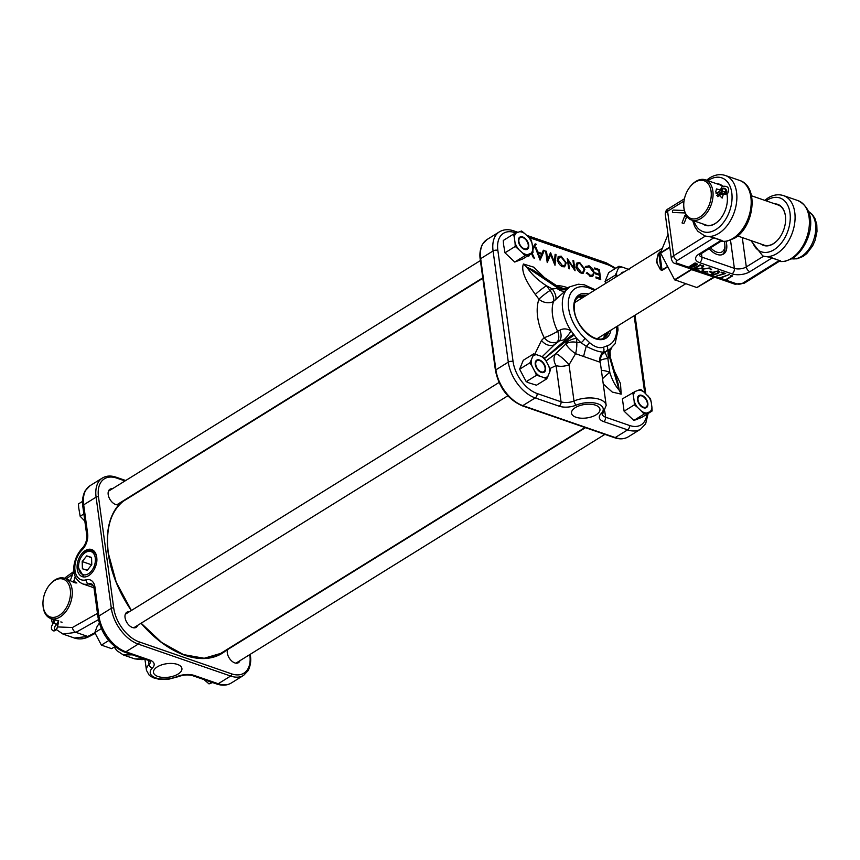 <?xml version="1.0" encoding="UTF-8"?>
<svg xmlns="http://www.w3.org/2000/svg" width="860" height="860" viewBox="0 0 860 860"><rect width="100%" height="100%" fill="white"/><g stroke="black" fill="none" stroke-linecap="round" stroke-linejoin="round"><path stroke-width="1.29" d="M576.007 417.25A14.351 6.815 172.2 0 0 591.938 416.735A14.351 6.815 172.2 0 0 599.936 409.156A14.351 6.815 172.2 0 0 595.486 405.167A14.351 6.815 172.2 0 0 579.758 405.608A14.351 6.815 172.2 0 0 571.513 413.047A14.351 6.815 172.2 0 0 576.007 417.25M534.78 354.223L541.51 340.42L544.187 337.668A10.632 8.396 44.2 0 0 557.087 341.99L554.41 344.742L559.355 340.925L557.087 341.99A10.632 6.493 64.7 0 0 557.645 331.293L559.882 330.165C563.343 328.273 567.073 328.52 571.072 330.906L576.619 338.281L576.77 342.398L581.005 342.71A37.195 22.381 -121.8 0 1 576.619 338.281A10.632 4.59 -21.8 0 0 566.127 342.538L564.923 340.506L544.434 358.416M555.786 299.882A10.632 5.676 55.5 0 0 552.281 288.949L556.968 288.455L558.398 286.875A10.632 10.288 -126.9 0 0 569.557 287.036A37.195 22.381 -121.8 0 1 570.008 286.735L553.55 301.387A10.632 5.676 55.5 0 0 550.034 290.487L552.281 288.949L546.465 285.746L550.034 290.487A10.632 1.258 143.1 0 0 538.919 299.226L535.35 294.475C529.147 285.66 520.203 272.287 523.417 264.009L533.834 267.191L544.058 277.232M594.174 290.508A32.938 19.823 58.2 0 0 568.632 308.299A32.938 19.823 58.2 0 0 584.875 338.13L589.422 342.484C594.443 346.892 599.076 348.493 603.333 347.289L607.085 345.817A4.246 3.354 72.6 0 1 606.085 351.385L611.815 347.924M544.187 337.668A10.632 1.333 153.7 0 0 557.452 331.412A10.632 1.333 153.7 0 0 557.645 331.293A37.195 22.381 58.2 0 1 552.561 315.287A37.195 22.381 58.2 0 1 553.55 301.387A10.632 7.622 19.1 0 1 553.356 301.505A10.632 7.622 19.1 0 1 538.919 299.226A47.816 28.778 -121.8 0 0 537.65 317.103A47.816 28.778 -121.8 0 0 544.187 337.668M609.675 349.654A37.195 22.381 -121.8 0 1 609.213 349.956L609.084 350.041M617.684 325.951L618.039 329.971L615.104 343.699L609.213 349.956A37.195 22.381 -121.8 0 1 606.085 351.385L603.204 352.138A10.632 10.288 -53.4 0 0 599.882 362.157L575.587 353.675L569.03 364.758A10.632 5.053 -7.8 0 1 556.087 365.565L549.852 368.585M546.035 360.985L555.764 353.718A10.632 1.612 43.2 0 1 561.44 357.287A10.632 1.612 43.2 0 1 569.03 364.758L573.996 400.986A21.038 9.998 -7.8 0 1 606.182 405.393L600.259 362.146C599.764 363.006 600.43 355.546 602.72 354.212L602.72 354.212A10.632 10.395 -136.4 0 1 605.268 352.267A10.632 0.839 61.2 0 0 607.87 358.523L609.815 372.434C612.105 379.883 615.233 385.785 619.178 390.171L609.944 355.986L609.375 356.567L618.308 387.237M614.814 371.939L620.479 383.517L621.189 394.149L612.298 392.085L603.258 383.99M594.873 289.54L596.195 289.261M574.029 268.341L572.953 260.462L573.695 260.72L575.071 270.76L568.32 260.902L569.406 268.804L568.654 268.535L567.278 258.505L574.029 268.341L573.728 268.943M561.139 256.13L566.256 262.88L564.644 266.793L562.644 266.707C559.903 265.514 558.183 263.246 557.484 259.903L558.301 256.549L561.139 256.13L560.666 257.011M532.673 247.884L535.156 243.864L536.221 244.229L532.867 249.636M532.082 253.173L534.393 258.161L533.458 257.839L531.469 253.549M529.803 254.581L528.792 256.226L527.739 255.861M544.315 250.561L540.08 260.128L535.253 247.422L536.156 247.744L537.769 251.98L542.004 253.442L543.337 250.228L544.315 250.561L543.197 251.195L539.8 259.376M550.636 254.721L547.229 262.601L545.649 251.023L546.509 251.324L547.605 259.333L550.604 252.732L554.388 262.085L555.119 254.302L556.011 254.603L555.001 265.288L550.636 254.721L549.744 254.807L547.057 261.3M579.747 262.569L584.864 269.32L583.252 273.222L581.253 273.147C578.511 271.943 576.791 269.675 576.092 266.331L576.909 262.977L579.747 262.569L579.274 263.45M585.714 266.632L589.057 265.783L592.733 268.728L594.282 272.674L592.691 276.469L590.508 276.339L586.584 272.986L587.154 272.609L590.422 275.329L592.927 274.974L593.529 272.351L589.207 266.815L586.455 267.46L586.09 266.159M594.658 267.965L599.366 269.599L600.742 279.629L596.034 278.006L595.894 276.974L599.85 278.35L599.431 275.254L595.475 273.888L595.335 272.856L599.291 274.232L598.754 270.363L594.797 268.997L594.658 267.965M603.333 347.289A4.246 3.376 -112.5 0 1 603.204 352.138C599.226 352.052 593.583 350.106 586.273 346.279L581.005 342.71A4.246 1.473 132 0 0 584.875 338.13M589.422 342.484A4.246 1.311 -45.9 0 1 586.273 346.279A10.632 0.71 -75.3 0 0 583.607 356.524M516.129 233.049L515.086 232.684A28.477 17.136 58.2 0 0 497.854 250.378L513.076 361.555A28.477 17.136 58.2 0 0 537.113 393.525L561.053 401.792L556.087 365.565A10.632 8.482 53.9 0 1 555.764 353.718L565.869 343.914A10.632 6.858 4.5 0 1 576.77 342.398A10.632 2.709 -82.1 0 1 575.587 353.675A10.632 2.752 40.4 0 1 565.869 343.914L566.127 342.538M536.221 244.229L532.77 248.54M528.545 255.366L528.148 256M541.284 254.184L542.004 253.442M537.145 252.421L537.769 251.98M537.306 252.84L538.145 253.13M535.533 248.185L536.156 247.744M540.08 258.065L541.639 254.302L538.199 253.119L540.08 258.065L539.542 258.699M537.479 253.281L538.199 253.119M554.302 262.225L554.184 263.504M549.852 253.926L550.196 254.764M555.033 255.216L556.011 254.603M553.915 262.837L554.388 262.085M546.906 260.247L547.605 259.333M545.756 251.829L546.509 251.324M565.224 263.364L566.256 262.88M557.957 256.957L560.301 256.871M565.257 264.772L564.128 266.901M561.634 266.396L564.87 265.299L565.504 262.633L561.311 257.172L559.516 257.097L557.452 258.441M562.257 266.557L564.87 265.299M559.516 257.097L558.237 260.161L562.472 265.665M557.205 260.644L558.237 260.161M567.6 260.859L568.32 260.902M573.05 261.161L573.695 260.72M583.832 269.803L584.864 269.32M576.566 263.386L578.909 263.3M583.865 271.201L582.736 273.34M580.242 272.835L583.478 271.738L584.112 269.062L579.919 263.611L578.124 263.536L576.06 264.88M580.865 272.986L583.478 271.738M578.124 263.536L576.845 266.6L581.08 272.104M575.813 267.073L576.845 266.6M593.303 274.437L592.174 276.587M585.079 267.213L588.573 266.654M587.423 266.729L586.197 267.18M590.196 276.221L592.927 274.974M593.26 273.157L594.282 272.674M591.766 269.352L592.733 268.728M588.218 266.525L589.057 265.783M589.573 276.06L590.422 275.329M586.305 273.405L587.154 272.609M598.409 270.244L599.366 269.599M599.205 279.102L599.85 278.35M598.635 274.985L599.291 274.232M541.51 340.42A10.632 8.396 44.2 0 0 554.41 344.742L542.176 356.707M573.631 334.185A10.632 1.183 143.8 0 0 564.923 340.506L563.988 339.797L559.355 340.925A10.632 6.482 64.7 0 0 559.882 330.165M544.509 358.534L565.708 341.549A10.632 1.344 -37.8 0 1 574.243 335.002M558.398 286.875L533.082 270.083L526.782 267.159L557.656 287.917A10.632 8.417 42.7 0 0 567.385 288.96M567.826 288.508A10.632 8.374 -134.5 0 1 558.215 287.337L529.545 268.911M523.417 264.009L526.782 267.148C531.544 274.254 538.113 280.457 546.465 285.746A10.632 1.258 143.1 0 0 535.35 294.475M610.901 348.752A10.632 8.45 45.3 0 0 609.375 356.567L607.87 358.523A10.632 3.117 -0.3 0 0 600.172 360.77M621.189 394.149L619.178 390.171L618.318 384.527L609.944 355.986A10.632 8.32 43 0 1 611.073 348.612M611.009 348.698A10.632 9.998 -169.6 0 0 610.052 351.417L610.052 351.417A10.632 9.998 -169.6 0 0 610.245 355.685M608.762 357.298A10.632 5.396 56.7 0 1 609.439 349.805M602.538 378.755A10.632 2.021 -40.2 0 1 609.815 372.434A10.632 4.558 24.2 0 0 601.409 370.542M563.988 339.797A10.632 2.247 129.2 0 0 571.072 330.906A37.195 22.381 -121.8 0 1 562.666 309.03A37.195 22.381 -121.8 0 1 565.59 291.121A10.632 5.074 41.6 0 1 556.968 288.455M137.654 625.349A8.869 5.332 -121.8 0 1 133.698 627.821A8.869 5.332 -121.8 0 1 132.526 627.542A8.869 5.332 -121.8 0 1 125.291 614.255A8.869 5.332 -121.8 0 1 129.258 611.804M133.44 627.779A8.503 5.117 58.2 0 0 135.6 627.252A8.503 5.117 58.2 0 0 136.751 625.919M120.798 502.315A8.869 5.332 -121.8 0 1 120.411 503.164L119.293 504.315A8.869 5.332 -121.8 0 1 116.852 504.788A8.869 5.332 -121.8 0 1 115.67 504.508A8.869 5.332 -121.8 0 1 108.435 491.221A8.869 5.332 -121.8 0 1 112.402 488.77M116.584 504.745A8.503 5.117 58.2 0 0 118.744 504.218A8.503 5.117 58.2 0 0 119.895 502.885M239.918 660.716A8.869 5.332 -121.8 0 1 235.962 663.178A8.869 5.332 -121.8 0 1 234.791 662.899A8.869 5.332 -121.8 0 1 227.545 649.612A8.869 5.332 -121.8 0 1 227.814 648.988M235.694 663.135A8.503 5.117 58.2 0 0 237.865 662.608A8.503 5.117 58.2 0 0 239.005 661.275M157.971 676.487A14.351 6.815 172.2 0 0 173.892 675.981A14.351 6.815 172.2 0 0 181.901 668.392A14.351 6.815 172.2 0 0 177.439 664.414A14.351 6.815 172.2 0 0 161.723 664.855A14.351 6.815 172.2 0 0 153.478 672.284A14.351 6.815 172.2 0 0 157.971 676.487M96.718 557.065A14.351 9.213 -70.9 0 0 91.891 549.626A14.351 9.213 -70.9 0 0 81.291 554.345A14.351 9.213 -70.9 0 0 77.239 569.148A14.351 9.213 -70.9 0 0 82.517 576.737A14.351 9.213 -70.9 0 0 92.869 571.588A14.351 9.213 -70.9 0 0 96.718 557.065M98.416 619.651L75.916 632.347L62.941 634.067M56.276 629.531L63.027 634.089L74.39 638.023L87.774 636.454L94.847 632.745M230.824 647.129A8.869 5.332 -121.8 0 1 231.512 647.161M128.344 612.363A8.503 5.117 58.2 0 0 126.646 612.804A8.503 5.117 58.2 0 0 125.205 614.502M111.499 489.34A8.503 5.117 58.2 0 0 109.79 489.77A8.503 5.117 58.2 0 0 108.349 491.469M230.609 647.73A8.503 5.117 58.2 0 0 229.663 647.849M228.115 648.805A8.503 5.117 58.2 0 0 227.459 649.87M144.813 659.125L142.104 659.641L134.687 658.867L144.104 658.878M132.397 654.836L123.324 654.944L134.687 658.867M710.639 247.83A13.287 7.998 58.2 0 0 720.529 252.442A13.287 7.998 58.2 0 0 724.829 244.767A13.287 7.998 58.2 0 0 724.733 243.853A13.287 7.998 58.2 0 0 724.249 241.531M724.829 244.767L724.969 246.659A15.835 9.524 -121.8 0 1 722.314 254.635M667.779 266.858L662.103 270.373L660.458 269.771L656.438 262.031L658.255 253.635L661.189 251.099M661.017 251.528L658.824 253.743C655.75 259.365 656.459 264.525 660.942 269.234L661.974 269.986L667.586 266.493M660.458 269.771L660.942 269.234L658.824 253.743L658.255 253.635M725.98 241.413A15.942 9.589 -121.8 0 1 723.507 254.065A15.942 9.589 -121.8 0 1 717.014 254.42A15.942 9.589 -121.8 0 1 709.231 248.701M774.882 203.863A21.726 13.943 109.1 0 1 785.567 217.483A21.726 13.943 109.1 0 1 777.805 239.929A21.726 13.943 109.1 0 1 773.247 243.831A21.726 13.943 109.1 0 1 760.992 244.036M763.207 244.799A21.296 13.674 -70.9 0 0 764.003 245.121A21.296 13.674 -70.9 0 0 773.505 243.563A21.296 13.674 -70.9 0 0 777.891 239.832M702.781 223.912A21.726 13.943 -70.9 0 0 715.036 223.697A21.726 13.943 -70.9 0 0 719.594 219.805A21.726 13.943 -70.9 0 0 727.356 197.359A21.726 13.943 -70.9 0 0 726.937 194.145A21.296 13.674 109.1 0 1 727.366 197.488M726.367 192.017A21.726 13.943 -70.9 0 0 724.7 188.458M722.712 186.115A21.726 13.943 -70.9 0 0 716.67 183.739M718.885 184.502A21.296 13.674 109.1 0 1 719.712 184.739A21.296 13.674 109.1 0 1 722.432 186.254M724.399 188.34A21.296 13.674 109.1 0 1 726.281 192.017M719.68 219.708A21.296 13.674 109.1 0 1 715.294 223.439A21.296 13.674 109.1 0 1 705.791 224.998A21.296 13.674 109.1 0 1 704.985 224.675M719.637 277.941L729.172 274.576L720.089 278.21L677.443 263.353A4.246 2.021 -7.8 0 1 677.25 260.505L713.779 237.854L721.078 240.37L698.976 254.076A4.246 2.558 58.2 0 0 700.707 253.99L722.088 240.553L712.553 237.252L705.404 236.048A31.884 20.468 109.1 0 1 704.92 235.898A31.884 20.468 109.1 0 1 704.705 235.823M705.404 236.048L673.67 255.732A8.503 4.042 172.2 0 0 671.402 259.01C672.219 261.827 673.606 263.375 675.551 263.665L734.902 284.187A4.246 2.73 -70.9 0 0 736.805 283.875A4.246 2.021 172.2 0 0 742.771 283.155L779.289 260.505L771.99 257.978L749.888 271.685A12.749 6.063 -7.8 0 1 732 273.856A4.246 2.73 -70.9 0 0 734.375 268.363L701.943 257.151L701.448 253.528M717.734 273.673L712.359 274.867L711.553 274.125L713.381 272.168L718.68 270.954L719.519 271.706L717.734 273.673L712.359 274.867M710.715 269.76L709.382 268.331L703.996 268.933L702.996 270.341L704.34 271.502L707.78 272.061L703.727 271.878L702.125 270.309L703.458 268.707L710.038 267.954L711.575 269.707L710.672 269.309M711.607 269.309L709.382 268.331M697.406 263.988L694.805 265.159L694.558 266.912L689.064 266.664L695.073 262.934L696.331 263.364L696.88 264.998L694.858 265.536L695.202 266.03M697.471 264.16L696.826 264.622M703.297 265.987L702.362 268.427L696.159 269.115L694.17 268.427L700.18 264.697L703.716 266.654M711.886 272.62L709.414 271.76L712.499 272.233L709.779 271.534M724.088 273.566L721.11 272.534L721.733 272.147L725.679 273.512L716.143 276.178L724.088 273.566L721.476 272.308M731.484 276.114L730.495 275.781L732.677 275.931L726.087 279.468L731.484 276.114L731.086 275.63M722.088 240.553L721.078 240.37M713.779 237.854L712.553 237.252M762.917 255.947A31.884 20.468 -70.9 0 0 763.132 256.022A31.884 20.468 -70.9 0 0 763.615 256.183L770.764 257.387L779.289 260.505M770.764 257.387L771.99 257.978M742.771 283.155A4.246 2.558 -121.8 0 0 744.502 283.058L780.31 260.677M785.578 217.612A21.296 13.674 -70.9 0 0 777.924 204.874A21.296 13.674 -70.9 0 0 777.096 204.626M713.542 277.242L696.933 287.584L674.595 279.747L660.491 252.808L668.037 234.447M696.761 287.595L713.768 277.049L691.128 269.502A2.548 0.645 139.1 0 0 691.397 269.148M694.805 265.159L694.558 266.912M694.504 266.546L690.806 267.267M690.752 266.89L689.43 266.439M693.977 266.718L693.955 265.31L693.934 266.342L693.955 265.31L692.44 264.719L690.258 266.482L693.977 266.718L694.009 265.686L692.493 265.095L690.258 266.482M696.288 264.805L694.987 263.149L693.106 264.708L696.288 264.805L695.03 263.515L693.106 264.708M703.243 265.611L702.308 268.062L696.105 268.739L694.536 268.202M702.781 266.664L700.083 264.912L695.364 268.245L698.083 269.04L701.782 268.234L702.394 266.224L700.137 265.278L695.364 268.245M702.341 265.848L702.781 266.482M709.328 267.954L703.996 268.933M703.942 268.556L702.996 270.158M707.726 271.695L703.727 271.878M703.673 271.513L702.082 269.943M712.317 274.501L711.553 273.942M719.465 271.524L717.681 273.308M718.595 271.706L718.036 270.964L713.908 271.997L712.951 274.125M718.036 270.964L713.95 272.362L713.005 274.49L712.435 273.749M713.005 274.49L717.165 273.48L718.605 271.502M725.066 273.308L716.143 276.178M729.226 274.598L720.089 278.21M732.258 275.791L726.657 279.661M699.889 217.021A19.973 12.825 -70.9 0 0 711.059 191.189A19.973 12.825 -70.9 0 0 695.116 182.18A19.973 12.825 -70.9 0 0 690.924 185.771A19.973 12.825 -70.9 0 0 683.786 206.411A19.973 12.825 -70.9 0 0 699.889 217.021M690.924 185.771L691.429 185.201A21.253 13.642 109.1 0 1 695.89 181.385A21.253 13.642 109.1 0 1 705.372 179.837A21.253 13.642 109.1 0 1 712.886 197.542A21.253 13.642 109.1 0 1 700.964 218.451A21.253 13.642 109.1 0 1 691.483 220.009A21.253 13.642 109.1 0 1 683.829 207.163L683.786 206.411M723.411 194.059L722.163 198.079L715.724 191.963L716.487 188.921L720.454 189.974M716.853 195.413L719.508 193.769A6.697 5.289 44.7 0 1 723.948 193.35A2.924 2.311 -135.3 0 0 725.894 193.177A2.924 2.311 -135.3 0 0 726.238 192.898A2.924 2.311 -135.3 0 0 725.969 189.393A2.924 2.311 -135.3 0 0 722.411 188.512A2.924 2.311 -135.3 0 0 722.067 188.781A2.924 2.311 -135.3 0 0 721.508 190.092A6.697 5.289 44.7 0 1 720.239 193.081A6.697 5.289 44.7 0 1 719.465 193.704L716.821 195.338M684.356 222.568A1.677 0.968 -159.1 0 1 684.323 222.815A1.677 0.968 -159.1 0 1 684.184 223.019A1.677 0.968 -159.1 0 1 682.034 222.944L684.614 216.193A4.977 3.934 -135.3 0 1 685.323 215.075A4.977 3.934 -135.3 0 1 685.764 214.699L685.323 215.075M721.078 192.242A6.697 5.289 44.7 0 1 725.388 191.898A2.924 2.311 -135.3 0 0 726.743 191.963M723.002 188.265A2.924 2.311 -135.3 0 0 722.948 188.63A6.697 5.289 44.7 0 1 721.68 191.629L720.239 193.081M685.001 212.947L672.499 212.484A1.677 0.774 -87.8 0 1 673.272 210.076L684.291 210.496M541.187 371.821A6.439 3.87 58.2 0 0 545.079 367.822A6.439 3.87 58.2 0 0 539.65 360.598A6.439 3.87 58.2 0 0 535.759 364.597A6.439 3.87 58.2 0 0 541.187 371.821M548.078 376.089A12.62 7.589 -121.8 0 1 544.047 377.647L539.725 376.153A12.62 7.589 -121.8 0 1 534.845 371.52L532.071 366.263A12.62 7.589 -121.8 0 1 531.222 360.082L532.759 356.319A12.62 7.589 -121.8 0 1 536.79 354.771L541.112 356.266A12.62 7.589 -121.8 0 1 545.992 360.899L548.766 366.145A12.62 7.589 -121.8 0 1 549.615 372.337L546.734 378.841L544.047 377.647M539.725 376.153L536.479 375.293L526.212 381.657L528.9 382.861L536.479 385.205L546.734 378.841M548.766 366.145L550.4 369.929L549.615 372.337M541.112 356.266L543.799 357.47L545.992 360.899M531.222 360.082L529.878 362.834L519.623 369.198L523.288 360.275L533.544 353.922L536.79 354.771M533.544 353.922L532.759 356.319M529.878 362.834L532.071 366.263M519.623 369.198L526.212 381.657M536.479 375.293L534.845 371.52M108.715 640.56L101.394 645.107L111.649 648.655L114.885 646.645M101.297 628.617L94.804 632.637L97.126 626.478L99.298 623.21M94.804 632.637L101.394 645.107M44.903 593.034A19.973 12.825 -70.9 0 0 43 604.881A19.973 12.825 -70.9 0 0 53.621 617.383A19.973 12.825 -70.9 0 0 68.542 603.096A19.973 12.825 -70.9 0 0 66.65 581.371A19.973 12.825 -70.9 0 0 50.138 584.23A19.973 12.825 -70.9 0 0 44.903 593.034M50.138 584.23L50.643 583.671A21.253 13.642 109.1 0 1 64.586 578.296A21.253 13.642 109.1 0 1 70.219 603.731A21.253 13.642 109.1 0 1 50.697 618.469A21.253 13.642 109.1 0 1 43.043 605.634L43 604.881M52.997 619.243L58.63 620.855M73.53 581.478L75.841 582.209C77.078 583.757 74.476 582.865 68.026 579.511L64.586 578.296M62.049 622.231L60.813 621.941M75.841 582.209L76.873 583.026M58.469 620.748A6.697 2.838 -68.4 0 1 56.008 624.844A2.924 1.236 111.6 0 0 54.911 626.693A2.924 1.236 111.6 0 0 55.029 629.767A2.924 1.236 111.6 0 0 57.297 627.402A2.924 1.236 111.6 0 0 57.674 625.338A6.697 2.838 -68.4 0 1 58.502 620.759M75.261 576.351L74.347 578.866A5.02 2.128 -68.4 0 1 75.422 576.737M535.264 364.425A7.116 4.289 58.2 0 0 541.058 372.337A7.116 4.289 58.2 0 0 545.627 368.488A7.116 4.289 58.2 0 0 545.573 367.994A7.116 4.289 58.2 0 0 540.693 360.534A7.116 4.289 58.2 0 0 535.264 364.425M204.035 679.604L209.012 683.893L211.667 682.238M209.012 683.893L212.613 682.571M82.485 501.423L78.475 503.906L78.69 507.658L80.163 516.258L83.861 513.968M80.163 516.258L84.839 521.138M643.527 407.769A7.116 4.289 58.2 0 0 647.892 403.845A7.116 4.289 58.2 0 0 642.957 395.89A7.116 4.289 58.2 0 0 641.829 395.363A7.116 4.289 58.2 0 0 637.518 399.782A7.116 4.289 58.2 0 0 643.527 407.769M623.876 272.082A7.116 4.289 58.2 0 0 620.92 273.921M522.719 236.973A7.116 4.289 58.2 0 0 518.408 241.391A7.116 4.289 58.2 0 0 524.417 249.378A7.116 4.289 58.2 0 0 528.771 245.455A7.116 4.289 58.2 0 0 523.847 237.5A7.116 4.289 58.2 0 0 522.719 236.973M647.343 403.179A6.439 3.87 58.2 0 0 641.915 395.955A6.439 3.87 58.2 0 0 638.012 399.954A6.439 3.87 58.2 0 0 643.452 407.178A6.439 3.87 58.2 0 0 647.343 403.179M647.903 395.793A12.62 7.589 -121.8 0 1 651.203 402.039L651.923 407.242A12.62 7.589 -121.8 0 1 650.085 411.704L646.698 413.015A12.62 7.589 -121.8 0 1 641.549 411.241L637.453 407.339A12.62 7.589 -121.8 0 1 634.153 401.093L633.433 395.89A12.62 7.589 -121.8 0 1 635.271 391.429L638.658 390.117A12.62 7.589 -121.8 0 1 643.807 391.902L650.439 398.642L651.203 402.039M651.923 407.242L652.127 410.983L641.872 417.347L635.873 419.723L633.831 420.443L644.086 414.079L641.549 411.241M638.658 390.117L640.711 389.397L643.807 391.902M634.153 401.093L634.357 404.845L624.102 411.198L622.414 398.857L635.271 391.429M632.67 392.493L633.433 395.89M634.357 404.845L637.453 407.339M624.102 411.198L633.831 420.443M644.086 414.079L646.698 413.015M652.127 410.983L650.085 411.704M616.867 276.436A12.62 7.589 -121.8 0 1 616.631 272.405L618.168 268.653A12.62 7.589 -121.8 0 1 622.199 267.094L626.521 268.589A12.62 7.589 -121.8 0 1 627.929 269.578M616.631 272.405L615.287 275.157L605.032 281.521L608.697 272.609L618.953 266.245L622.199 267.094M626.521 268.589L629.208 269.793M618.953 266.245L618.168 268.653M615.287 275.157L616.341 276.759M605.032 281.521L605.773 283.316M518.902 241.563A6.439 3.87 58.2 0 0 524.331 248.787A6.439 3.87 58.2 0 0 528.233 244.788A6.439 3.87 58.2 0 0 522.794 237.564A6.439 3.87 58.2 0 0 518.902 241.563M518.343 248.948A12.62 7.589 -121.8 0 1 515.033 242.703L514.323 237.5A12.62 7.589 -121.8 0 1 516.161 233.038L519.548 231.727A12.62 7.589 -121.8 0 1 524.686 233.511L528.792 237.403A12.62 7.589 -121.8 0 1 532.093 243.649L532.802 248.852A12.62 7.589 -121.8 0 1 530.975 253.313L527.578 254.625A12.62 7.589 -121.8 0 1 522.439 252.84L515.247 246.444L515.033 242.703M514.323 237.5L513.56 234.103L503.293 240.467L503.508 244.208L504.992 252.808L515.247 246.444M504.992 252.808L514.721 262.053L524.976 255.689L522.439 252.84M524.976 255.689L527.578 254.625M514.721 262.053L522.762 258.957L533.017 252.593L530.975 253.313M533.017 252.593L532.802 248.852M528.792 237.403L531.329 240.252L532.093 243.649M519.548 231.727L521.59 231.007L524.686 233.511M513.56 234.103L516.161 233.038M82.463 555.227A12.223 7.847 -70.9 0 0 78.593 567.267A12.223 7.847 -70.9 0 0 91.493 570.986A12.223 7.847 -70.9 0 0 94.234 554.549A12.223 7.847 -70.9 0 0 82.958 554.646A12.223 7.847 -70.9 0 0 82.463 555.227M83.904 576.985L78.647 568.159M82.979 554.646C91.074 543.864 101.555 555.205 94.675 568.137L95.567 566.461M87.215 570.33L91.773 564.654L91.547 557.43L86.752 555.883L82.184 561.548L82.409 568.772L87.215 570.33M87.301 570.223L82.409 568.772M91.74 563.579L90.977 565.654M90.945 564.579L82.184 561.548M91.558 557.785L86.752 555.883M575.136 301.301A23.166 13.943 -121.8 0 1 576.78 301.301M584.832 296.302L578.199 296.958A24.23 14.577 -121.8 0 1 584.993 296.206M610.912 330.143A25.499 15.351 -121.8 0 1 592.293 337.346A25.499 15.351 -121.8 0 1 574.018 310.17A25.499 15.351 -121.8 0 1 588.509 294.023M586.38 295.346A24.23 14.577 58.2 0 0 578.866 296.506L576.275 299.054C576.426 299 573.663 301.258 574.416 310.535C575.91 327.219 596.109 344.398 604.397 337.679A24.23 14.577 58.2 0 0 608.783 331.465M603.935 337.883A28.713 17.275 58.2 0 0 604.343 334.217M581.941 298.098A28.713 17.275 58.2 0 0 579.833 297.248A28.713 17.275 58.2 0 0 578.479 296.829M579.414 296.485A29.143 17.533 -121.8 0 1 580.07 296.7A29.143 17.533 -121.8 0 1 582.553 297.721M604.946 333.841A29.143 17.533 -121.8 0 1 604.666 337.206M607.396 332.325A24.23 14.577 -121.8 0 1 603.709 338.066L607.225 332.433M607.085 345.817A32.938 19.823 58.2 0 0 616.577 326.639M601.043 413.703A17.641 8.385 172.2 0 0 597.721 403.781A17.641 8.385 172.2 0 0 576.232 405.125A14.029 6.665 -7.8 0 1 559.15 406.189L535.21 397.922L522.805 405.608L615.212 437.557L627.617 429.871L603.688 421.594A14.029 6.665 -7.8 0 1 601.043 413.703A3.397 2.515 45.9 0 0 603 413.176L602.269 414.208A10.632 5.053 172.2 0 0 605.591 417.197L629.52 425.474A28.477 17.136 58.2 0 0 646.903 414.219M604.752 411.091L605.591 417.197A3.397 2.182 109.1 0 1 603.688 421.594M556.807 285.703A47.816 28.778 -121.8 0 1 567.837 287.842M644.699 392.751L634.153 315.738M614.954 268.728A28.477 17.136 58.2 0 0 607.493 264.644L528.825 237.435M497.854 250.378A3.397 1.612 -7.8 0 0 493.081 250.959L480.675 258.656L495.897 369.832L508.303 362.135L493.081 250.959A31.884 19.189 -121.8 0 1 499.38 231.856L486.975 239.553A31.884 19.189 58.2 0 0 480.675 258.656A1.698 0.806 172.2 0 0 480.224 259.311C480.116 258.409 478.719 251.873 482.46 244.272L486.975 239.553M615.212 437.557A31.884 19.189 58.2 0 0 628.208 436.858C624.253 439.191 619.662 439.471 614.459 437.686A1.698 1.097 -70.9 0 0 615.212 437.557M628.208 436.858L640.614 429.172A31.884 19.189 -121.8 0 1 627.617 429.871A3.397 2.182 109.1 0 0 629.52 425.474M480.224 259.311L495.446 370.488A1.698 0.806 172.2 0 1 495.897 369.832A31.884 19.189 58.2 0 0 522.805 405.608A1.698 1.097 -70.9 0 1 522.052 405.737L614.459 437.686M537.113 393.525A3.397 2.182 -70.9 0 1 535.21 397.922A31.884 19.189 -121.8 0 1 508.303 362.135A3.397 1.612 -7.8 0 1 513.076 361.555M559.15 406.189A3.397 2.182 -70.9 0 0 561.053 401.792A10.632 5.053 172.2 0 0 573.996 400.986A3.397 1.462 -112.7 0 0 576.232 405.125M607.493 264.644A3.397 2.182 -70.9 0 0 606.289 262.859L615.728 268.245M515.086 232.684A3.397 2.182 -70.9 0 0 513.893 230.91L518 232.329M533.254 247.755L534.415 247.142M599.183 337.421A23.166 13.943 -121.8 0 1 598.452 338.894M126.861 499.026A90.601 54.524 58.2 0 0 124.646 500.133M129.892 497.144A90.601 54.524 58.2 0 0 126.13 499.155A90.601 54.524 58.2 0 0 107.564 547.035M170.484 648.505A90.601 54.524 58.2 0 0 221.633 653.149A90.601 54.524 58.2 0 0 225.105 650.676M119.293 504.315A91.031 54.782 58.2 0 0 108.209 553.163A91.031 54.782 58.2 0 0 131.311 610.525M141.061 623.242A91.031 54.782 58.2 0 0 227.545 649.16M57.62 626.94L72.433 627.52A4.246 2.709 -119.4 0 0 75.916 632.347L87.774 636.454A4.246 2.591 62.4 0 0 89.386 636.421C84.312 639.066 79.314 639.603 74.39 638.023M72.627 574.308L66.231 578.866M52.718 619.168L54.04 622.339M72.433 627.52L97.481 613.384M132.332 495.629A91.031 54.782 58.2 0 0 130.172 496.51M122.55 501.24A91.031 54.782 58.2 0 0 120.411 503.164M125.012 480.955L116.745 478.106A30.175 18.167 58.2 0 0 98.481 496.854L113.713 608.02A30.175 18.167 58.2 0 0 139.191 641.893L231.587 673.853A30.175 18.167 58.2 0 0 249.851 655.094L249.787 654.589M98.921 616.007L111.327 608.31L96.094 497.144L83.689 504.831L87.634 533.63A14.029 9.008 109.1 0 1 82.044 549.97A17.641 11.32 -70.9 0 0 75.003 570.524A17.641 11.32 -70.9 0 0 86.129 579.823A14.029 9.008 109.1 0 1 94.976 587.208L98.921 616.007A31.884 19.189 58.2 0 0 125.829 651.794L149.769 660.061A14.029 6.665 -7.8 0 1 152.413 667.951A17.641 8.385 172.2 0 0 155.735 677.874A17.641 8.385 172.2 0 0 177.214 676.53A14.029 6.665 -7.8 0 1 194.296 675.466L218.236 683.743L230.641 676.046L138.234 644.097L125.829 651.794A3.397 2.182 109.1 0 1 124.313 652.041C110.231 645.666 101.469 634.1 98.019 617.319A3.397 1.612 172.2 0 1 98.921 616.007M64.511 578.275L66.467 576.748A4.246 2.494 54.5 0 0 65.747 578.694M93.127 585.52L88.43 583.897A21.038 13.513 109.1 0 1 82.571 583.843L93.944 587.778M144.921 659.168L146.458 670.338A21.038 9.998 -7.8 0 1 149.049 664.511L148.49 660.405M98.481 496.854A1.698 0.806 172.2 0 0 96.094 497.144A31.884 19.189 -121.8 0 1 102.394 478.031L89.988 485.728A31.884 19.189 58.2 0 0 83.689 504.831A3.397 1.612 -7.8 0 0 82.786 506.142L86.731 534.942A3.397 1.612 -7.8 0 1 87.634 533.63M250.217 654.32L250.389 655.589C250.486 656.481 251.883 663.017 248.153 670.628L243.638 675.347A31.884 19.189 -121.8 0 1 230.641 676.046A1.698 1.097 -70.9 0 0 231.587 673.853M216.72 683.99A3.397 2.182 109.1 0 0 218.236 683.743A31.884 19.189 58.2 0 0 231.232 683.044C227.061 685.528 222.224 685.839 216.72 683.99L192.78 675.713A3.397 2.182 109.1 0 0 194.296 675.466M139.191 641.893A1.698 1.097 -70.9 0 1 138.234 644.097A31.884 19.189 -121.8 0 1 111.327 608.31A1.698 0.806 172.2 0 1 113.713 608.02M94.976 587.208A3.397 1.612 172.2 0 0 94.073 588.519C93.428 585.714 92.536 584.176 91.396 583.918A10.632 6.826 -70.9 0 0 88.43 583.897A3.397 2.376 -106.1 0 1 86.129 579.823M152.413 667.951A3.397 2.515 -134.1 0 1 149.049 664.511A10.632 5.053 172.2 0 0 150.371 661.587L150.371 661.566M82.571 583.843C68.854 577.318 73.1 557.904 82.119 548.4A3.397 1.591 45.5 0 0 82.044 549.97M149.769 660.061A3.397 2.182 109.1 0 1 148.253 660.319L124.313 652.041M177.214 676.53A3.397 1.462 67.3 0 0 178.117 676.702C183.47 674.756 188.351 674.423 192.78 675.713M116.745 478.106A1.698 1.097 -70.9 0 0 116.154 477.214L125.71 480.514M250.389 655.589A1.698 0.806 172.2 0 0 249.851 655.094M220.095 654.051A90.601 54.524 58.2 0 0 222.073 652.557M659.599 252.087L662.103 270.373M779.418 261.408A31.884 20.468 -70.9 0 0 791.254 258.495A31.884 20.468 -70.9 0 0 809.131 227.137A31.884 20.468 -70.9 0 0 797.865 200.563C820.687 212.011 809.507 247.304 792.64 258.419L784.761 261.462L779.375 261.429M752.21 241.004A28.477 18.286 -70.9 0 0 774.054 249.722A28.477 18.286 -70.9 0 0 789.985 212.904A28.477 18.286 -70.9 0 0 767.26 200.068A28.477 18.286 -70.9 0 0 766.099 200.831M797.865 200.563L783.535 195.618A31.884 20.468 109.1 0 1 794.812 222.181A31.884 20.468 109.1 0 1 776.924 253.539A31.884 20.468 109.1 0 1 762.702 255.871L763.132 256.022M692.612 220.397L694.697 226.546L697.75 231.179L704.49 235.748A31.884 20.468 -70.9 0 0 718.713 233.415A31.884 20.468 -70.9 0 0 736.601 202.057A31.884 20.468 -70.9 0 0 725.324 175.483L739.643 180.439A31.884 20.468 109.1 0 1 750.92 207.002A31.884 20.468 109.1 0 1 733.032 238.36A31.884 20.468 109.1 0 1 721.196 241.284M707.887 180.697A28.477 18.286 109.1 0 1 709.038 179.933A28.477 18.286 109.1 0 1 731.774 192.78A28.477 18.286 109.1 0 1 715.842 229.588A28.477 18.286 109.1 0 1 693.999 220.869M736.805 283.875L720.239 278.156M698.976 254.076A12.749 6.063 172.2 0 0 699.567 262.644L732 273.856M675.551 263.665A4.246 2.73 -70.9 0 0 677.443 263.353M684.012 201.068L667.575 211.259A4.246 2.558 -121.8 0 1 668.413 208.711C666.285 209.689 665.253 211.635 665.307 214.549A8.503 4.042 172.2 0 1 667.575 211.259L673.67 255.732A4.246 2.558 58.2 0 0 677.25 260.505M742.288 237.575L746.308 266.912A8.503 4.042 172.2 0 1 734.375 268.363L730.527 240.241M699.567 262.644A4.246 2.73 -70.9 0 0 701.943 257.151A8.503 4.042 -7.8 0 1 699.374 255.076M749.888 271.685A4.246 2.558 -121.8 0 1 746.308 266.912L763.615 256.183M674.595 279.747L691.128 269.502L690.634 268.879M669.811 247.422L660.544 253.173M660.491 252.808L669.768 247.056M692.074 269.384A2.548 1.634 109.1 0 0 691.902 269.481L674.896 280.027M791.995 258.796A25.252 16.211 -70.9 0 0 801.391 256.495A25.252 16.211 -70.9 0 0 815.366 233.103A25.252 16.211 -70.9 0 0 808.379 211.409M719.831 193.446L719.508 193.769A1.677 1.01 58.2 0 0 721.11 194.457A1.677 1.01 58.2 0 0 721.228 194.371M725.388 191.898L723.948 193.35A1.677 0.57 106.9 0 0 724.184 194.231L721.11 194.457L717.627 196.618M722.948 188.63L721.508 190.092A1.677 0.839 -176.7 0 1 720.562 189.264A1.677 0.839 -176.7 0 1 720.723 188.931M719.465 193.704A1.677 1.01 -121.8 0 1 719.186 191.64A1.677 1.01 -121.8 0 1 719.304 191.554A1.677 1.01 -121.8 0 1 719.39 191.5M686.721 216.29A1.677 0.968 -159.1 0 1 684.614 216.193M73.207 573.212L74.454 573.77M73.809 570.803A1.677 0.806 6.7 0 0 73.562 571.169A1.677 0.806 6.7 0 0 74.11 571.868M56.008 624.844A1.677 1.043 -136.5 0 0 54.545 623.027A1.677 1.043 -136.5 0 0 53.384 623.134L51.933 625.542C49.848 629.703 54.513 634.218 57.448 627.434L58.706 620.662M56.126 624.726L57.674 625.338A1.677 1.118 -3.3 0 0 57.942 624.683M73.261 582.188L75.508 576.942A1.677 0.71 34.2 0 1 75.486 576.985A1.677 0.71 34.2 0 1 75.164 577.146M595.281 289.82L584.349 284.821L578.371 284.23L570.008 286.735M603 413.176L606.182 405.393M640.614 429.172L645.656 423.786L648.128 413.466M635.003 315.201L645.763 393.762M526.567 235.285L606.289 262.859M513.893 230.91C508.389 229.05 503.551 229.362 499.38 231.856M522.052 405.737C507.884 399.298 499.015 387.548 495.446 370.488M611.395 348.236L610.052 351.417L610.288 355.696M558.247 286.681C568.041 290.626 566.514 287.369 569.642 286.971M221.633 653.149L204.185 658.265L183.438 654.589L161.626 642.463L141.137 623.188M131.386 610.482L116.24 582.274L108.338 553.292C105.296 527.255 111.23 509.206 126.13 499.155M114.219 647.064L116.809 650.611L123.324 654.944M51.03 618.587L52.739 623.962M66.467 576.748L73.466 571.75M95.116 633.422L89.386 636.421M243.638 675.347L231.232 683.044M94.073 588.519L98.019 617.319M82.119 548.4C85.602 544.563 87.139 540.08 86.731 534.942M82.786 506.142C82.829 505.884 81.141 499.456 84.957 491.103L89.988 485.728M148.253 660.319L150.371 661.598M146.458 670.338L149.307 675.39L153.134 677.712L158.734 679.185L168.893 679.153L178.117 676.702M116.154 477.214C110.94 475.429 106.36 475.698 102.394 478.031M597.141 338.69L685.699 283.768M574.738 302.559L662.383 248.218M122.958 501.444L482.815 278.285M218.171 654.976L584.993 427.495M783.535 195.618C778.418 193.973 773.215 194.779 767.926 198.026L764.723 200.348M706.501 180.224L709.715 177.902C715.004 174.655 720.207 173.849 725.324 175.483M739.643 180.439C759.348 186.34 754.145 227.233 734.418 238.284L726.549 241.327L721.164 241.305M684.42 198.789L668.413 208.711M671.402 259.01L665.307 214.549M700.707 253.99L699.288 254.721M744.502 283.058L734.902 284.187M750.823 240.52L762.702 255.871M714.993 276.888L696.933 287.584M808.368 211.367L812.539 214.72L815.14 218.913L816.796 224.718L817 231.437L815.194 240.09L812.614 245.949L806.788 253.571L803.122 256.398L796.994 258.828L791.952 258.828M705.372 179.837L720.508 185.061M751.522 195.79L778.73 205.196M691.483 220.009L706.619 225.234M737.633 235.962L764.83 245.369M724.184 194.231L727.495 193.865C729.957 188.125 728.216 185.631 722.25 186.362L719.766 191.178L716.079 193.543M686.774 216.365L684.323 222.815M50.697 618.469L53.632 619.479M94.654 633.669L95.32 633.895M70.24 580.607L73.046 573.179L73.885 568.385M55.545 619.469L53.384 623.134M507.808 395.804L133.73 627.789M499.026 382.496L125.323 614.244M604.892 434.375L235.984 663.146M585.477 427.667L227.588 649.601M480.396 260.569L108.468 491.21M482.761 277.855L116.874 504.755M78.593 567.267L78.658 568.266M82.958 554.646L83.528 554.012"/></g></svg>
